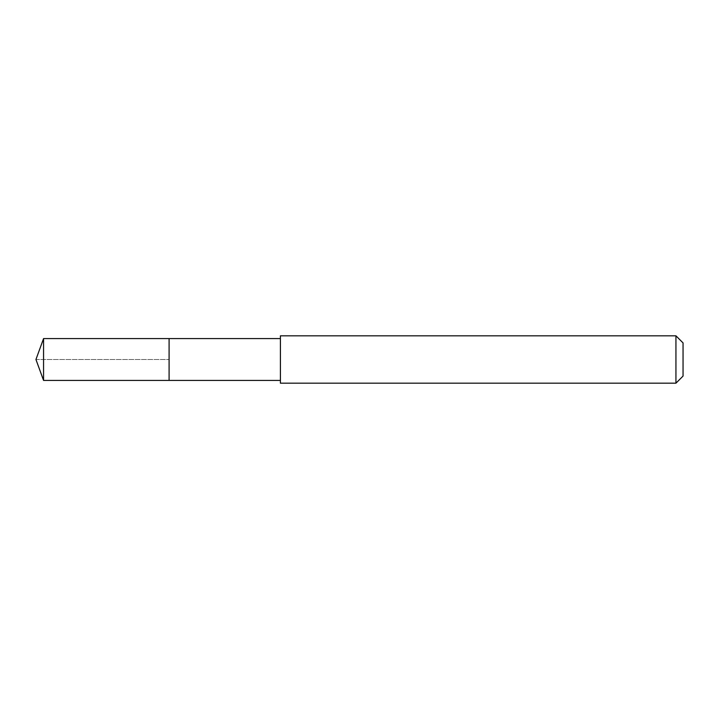 <?xml version="1.0" encoding="UTF-8"?>
<svg xmlns="http://www.w3.org/2000/svg" width="719" height="719" viewBox="0 0 719 719"><rect width="100%" height="100%" fill="white"/><g stroke="black" fill="none" stroke-linecap="round" stroke-linejoin="round"><path stroke-width="0.54" stroke-dasharray="3.6 2.7" d="M169.091 338.577L169.091 380.423L169.091 338.577M43.562 380.423L43.562 338.577M280.41 380.423L280.41 338.577L280.41 380.423M280.41 383.182L280.41 335.818M675.941 335.818L675.941 383.182M683.05 342.918L683.05 376.082M35.95 359.5L169.091 359.5L35.95 359.5"/><path stroke-width="1.08" d="M280.41 338.577L43.562 338.577L43.562 380.423L169.091 380.423L169.091 338.577L169.091 380.423L280.41 380.423M43.562 380.423L35.95 359.5L43.562 338.577M280.41 335.818L280.41 383.182L675.941 383.182L675.941 335.818L280.41 335.818M675.941 335.818L683.05 342.918L683.05 376.082L675.941 383.182"/></g></svg>
